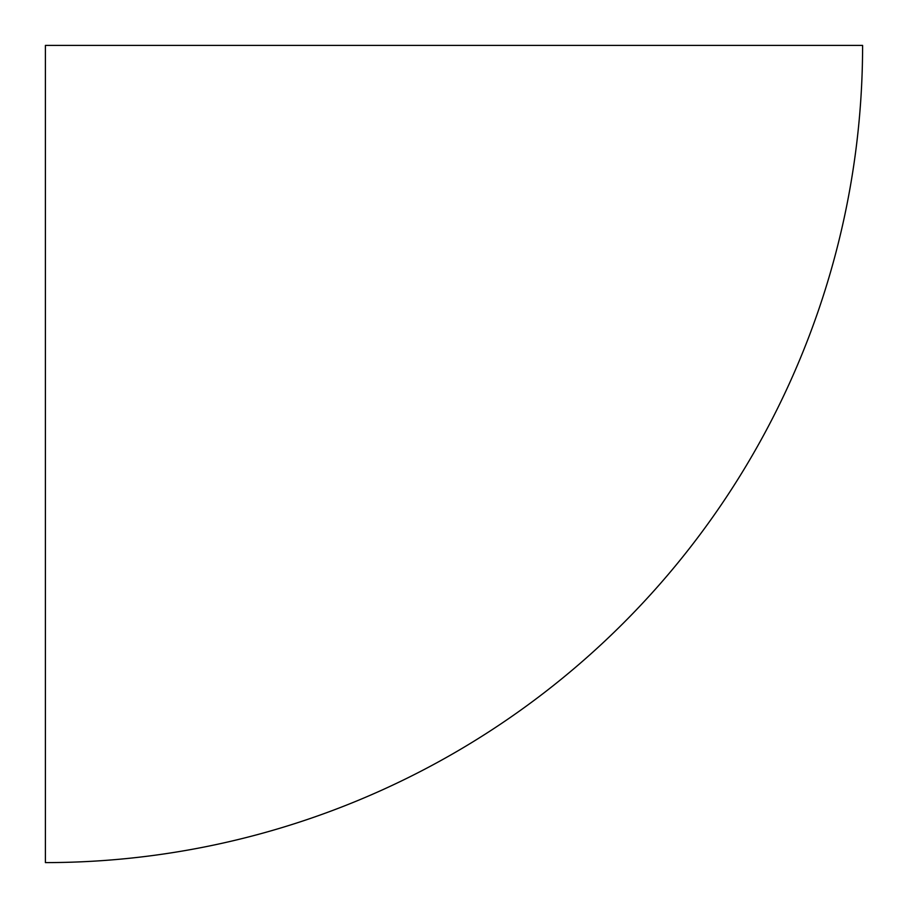 <?xml version="1.0" encoding="UTF-8"?>
<svg xmlns="http://www.w3.org/2000/svg" width="908" height="908" viewBox="0 0 908 908"><rect width="100%" height="100%" fill="white"/><g stroke="black" fill="none" stroke-linecap="round" stroke-linejoin="round"><path stroke-width="1.36" d="M862.6 45.4L45.4 45.4L45.4 862.6A817.2 817.2 0 0 0 862.6 45.4"/></g></svg>
